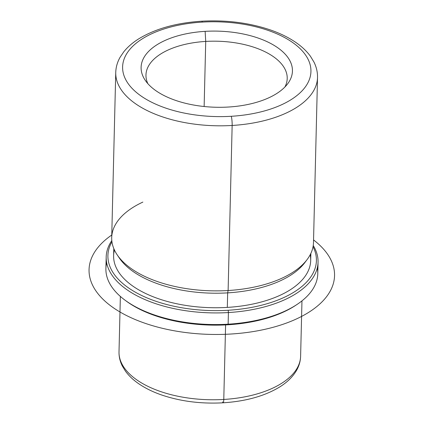 <?xml version="1.0" encoding="UTF-8"?>
<svg xmlns="http://www.w3.org/2000/svg" width="424" height="424" viewBox="0 0 424 424"><rect width="100%" height="100%" fill="white"/><g stroke="black" fill="none" stroke-linecap="round" stroke-linejoin="round"><path stroke-width="0.64" d="M118.285 256.387A98.564 49.581 1.4 0 0 227.667 292.867L227.312 307.4A98.564 49.581 -178.6 0 1 113.621 255.714L113.796 248.554M310.866 253.372L310.691 260.527A98.564 49.581 -178.6 0 1 227.312 307.4L227.667 292.867A98.564 49.581 1.4 0 0 306.001 260.972A98.564 49.581 -178.6 0 1 304.909 262.514A98.564 49.581 -178.6 0 1 227.667 292.867A98.564 49.581 -178.6 0 1 119.298 257.978L117.157 254.798A100.923 50.763 1.4 0 0 228.117 290.519L227.667 292.867L228.117 290.519A100.923 50.763 1.4 0 0 307.204 259.44L304.909 262.514M142.862 202.094A100.923 50.763 1.4 0 0 117.157 254.798M228.414 107.034A75.689 38.075 -178.6 0 1 145.194 80.242A75.689 38.075 -178.6 0 1 205.131 31.355L205.725 41.425A70.644 35.537 1.4 0 0 147.849 83.66A70.644 35.537 -178.6 0 1 145.967 75.022A70.644 35.537 -178.6 0 1 205.725 41.425L205.131 31.355A75.689 38.075 -178.6 0 1 287.726 83.724A75.689 38.075 -178.6 0 1 228.414 107.034A75.689 38.075 1.4 0 0 291.548 64.702A75.689 38.075 1.4 0 0 205.131 31.355A75.689 38.075 1.4 0 0 141.998 73.686A75.689 38.075 1.4 0 0 228.414 107.034M284.907 87.01A70.644 35.537 1.4 0 0 205.725 41.425L204.135 106.509L205.725 41.425A70.644 35.537 -178.6 0 1 287.212 78.472A70.644 35.537 -178.6 0 1 284.907 87.01M228.192 310.257A104.283 52.459 -178.6 0 1 111.952 241.802A104.283 52.459 1.4 0 0 228.192 310.257L228.414 312.552A105.968 53.302 -178.6 0 1 111.809 240.594A105.968 53.302 1.4 0 0 106.186 256.986A105.968 53.302 1.4 0 0 228.414 312.552L228.192 310.257A104.283 52.459 1.4 0 0 313.039 246.715A104.283 52.459 -178.6 0 1 228.192 310.257M114.422 249.99A98.564 49.581 1.4 0 0 227.312 307.4A98.564 49.581 1.4 0 0 310.172 254.776M318.053 262.164L317.772 273.787A105.968 53.302 -178.6 0 1 228.133 324.18L228.414 312.552A105.968 53.302 1.4 0 0 318.053 262.164A105.968 53.302 1.4 0 0 313.241 245.517A105.968 53.302 -178.6 0 1 228.414 312.552L228.133 324.18A105.968 53.302 -178.6 0 1 105.899 268.609L106.186 256.986M125.615 300.605A104.283 52.459 1.4 0 0 227.836 324.789A104.283 52.459 1.4 0 0 296.519 304.782M297.224 304.321L295.83 305.248A104.283 52.459 -178.6 0 1 227.836 324.789L228.133 324.18L227.836 324.789A104.283 52.459 -178.6 0 1 126.278 301.104L124.937 300.107A105.968 53.302 1.4 0 0 228.133 324.18A105.968 53.302 1.4 0 0 297.224 304.321A105.968 53.302 1.4 0 0 317.279 267.963M106.673 262.816A105.968 53.302 1.4 0 0 124.937 300.107M115.741 72.541A100.923 50.763 1.4 0 0 232.151 125.462L228.117 290.519A100.923 50.763 -178.6 0 1 111.708 237.599L115.741 72.541C115.9 67.231 117.337 62.153 120.061 57.314L123.797 51.786C127.73 46.894 132.802 42.522 139.014 38.674C155.624 28.652 176.532 22.827 201.744 21.2A6.726 0.965 86.6 0 1 202.29 22.101A94.192 47.382 -178.6 0 1 309.822 63.605A94.192 47.382 -178.6 0 1 231.26 116.287A94.192 47.382 -178.6 0 1 123.723 74.783A94.192 47.382 -178.6 0 1 202.29 22.101A6.726 0.965 -93.4 0 0 201.744 21.2C226.655 19.849 249.763 22.838 271.069 30.173C280.587 33.533 288.876 37.646 295.931 42.511C301.946 46.656 306.796 51.272 310.49 56.35L313.951 62.052C316.431 67.019 317.624 72.16 317.523 77.475A100.923 50.763 -178.6 0 1 232.151 125.462A100.923 50.763 1.4 0 0 317.523 77.475L313.49 242.528A100.923 50.763 -178.6 0 1 228.117 290.519L232.151 125.462A6.726 0.965 -93.4 0 0 231.26 116.287A94.192 47.382 1.4 0 0 309.822 63.605A94.192 47.382 1.4 0 0 202.29 22.101A94.192 47.382 1.4 0 0 123.723 74.783A94.192 47.382 1.4 0 0 231.26 116.287A6.726 0.965 86.6 0 1 232.151 125.462A100.923 50.763 -178.6 0 1 115.741 72.541M223.777 399.45A90.826 45.686 -178.6 0 1 119.012 351.819A90.826 45.686 1.4 0 0 223.777 399.45L225.6 324.911L223.777 399.45A90.826 45.686 1.4 0 0 300.611 356.255A90.826 45.686 -178.6 0 1 223.777 399.45A6.726 0.965 86.6 0 1 223.146 402.8A6.726 0.965 -93.4 0 0 223.777 399.45M222.6 401.899A6.726 0.965 -93.4 0 0 223.146 402.8C245.406 401.369 263.977 396.265 278.865 387.478C286.815 382.686 292.719 376.973 296.583 370.327C299.121 365.87 300.462 361.179 300.611 356.255L301.968 300.865M313.548 239.947A122.785 61.766 -178.6 0 1 286.523 323.035A122.785 61.766 -178.6 0 1 126.58 315.562A122.785 61.766 -178.6 0 1 111.772 235.018M223.146 402.8C201.326 403.993 180.99 401.443 162.138 395.157C153.414 392.174 145.792 388.49 139.273 384.112C133.534 380.249 128.923 375.918 125.425 371.117L122.276 365.928C120.008 361.391 118.916 356.69 119.012 351.819L120.363 296.429"/></g></svg>
